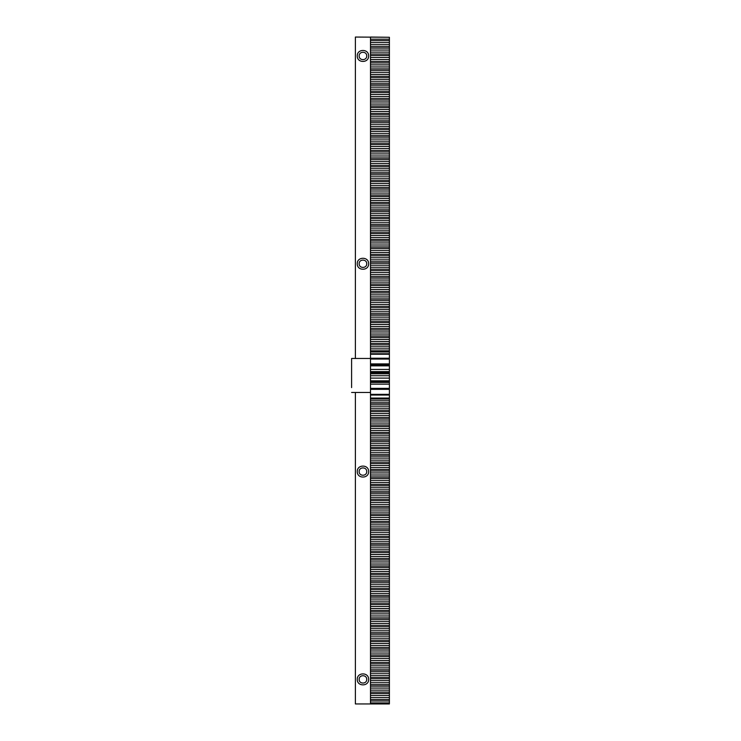 <?xml version="1.0" encoding="UTF-8"?>
<svg xmlns="http://www.w3.org/2000/svg" width="741" height="741" viewBox="0 0 741 741"><rect width="100%" height="100%" fill="white"/><g stroke="black" fill="none" stroke-linecap="round" stroke-linejoin="round"><path stroke-width="1.11" d="M351.605 387.599L351.605 358.468L370.5 358.468M389.395 384.144L370.5 384.144L370.5 389.34L389.395 389.34L389.395 351.892L370.5 351.892L370.5 353.753L389.395 353.753M389.395 395.036L370.5 395.036L370.5 399.056L389.395 399.056L389.395 389.136M389.395 381.967L370.5 381.958L370.5 384.144M370.5 388.367L389.395 388.367M370.5 389.136L370.5 394.351L389.395 394.351M370.5 398.065L389.395 398.065M370.5 398.38L389.395 398.38M389.395 351.984L370.5 351.984M389.395 354.244L370.5 354.244L370.5 358.227L389.395 358.227M389.395 359.052L370.5 359.052L370.5 363.896L389.395 363.896M370.5 363.896L370.5 364.785L389.395 364.785M389.395 365.85L370.5 365.85L370.5 369.444L389.395 369.444M370.5 369.444L370.5 372.63L389.395 372.63M389.395 373.807L370.5 373.807L370.5 375.715L389.395 375.715M389.395 378.105L370.5 378.105L370.5 380.818L389.395 380.818M370.5 394.351L370.5 395.036M370.5 353.753L370.5 354.244M370.5 358.227L370.5 359.052M370.5 364.785L370.5 365.85M370.5 372.63L370.5 373.807M370.5 375.715L370.5 378.105M370.5 380.818L370.5 381.967M357.273 55.946C356.967 63.254 368.925 63.254 368.61 55.946C368.925 48.637 356.967 48.637 357.273 55.946C356.967 63.254 368.925 63.254 368.61 55.946C368.925 48.637 356.967 48.637 357.273 55.946M357.273 263.759C356.967 271.067 368.925 271.067 368.61 263.759C368.925 256.451 356.967 256.451 357.273 263.759C356.967 271.067 368.925 271.067 368.61 263.759C368.925 256.451 356.967 256.451 357.273 263.759M357.273 471.572C356.967 478.881 368.925 478.881 368.61 471.572C368.925 464.264 356.967 464.264 357.273 471.572C356.967 478.881 368.925 478.881 368.61 471.572C368.925 464.264 356.967 464.264 357.273 471.572M357.273 679.386C356.967 686.694 368.925 686.694 368.61 679.386C368.925 672.078 356.967 672.078 357.273 679.386C356.967 686.694 368.925 686.694 368.61 679.386C368.925 672.078 356.967 672.078 357.273 679.386M359.163 679.386C358.959 684.258 366.925 684.258 366.721 679.386C366.925 674.514 358.959 674.514 359.163 679.386C358.959 684.258 366.925 684.258 366.721 679.386C366.925 674.514 358.959 674.514 359.163 679.386M359.163 471.572C358.959 476.444 366.925 476.444 366.721 471.572C366.925 466.7 358.959 466.7 359.163 471.572C358.959 476.444 366.925 476.444 366.721 471.572C366.925 466.7 358.959 466.7 359.163 471.572M359.163 263.759C358.959 268.631 366.925 268.631 366.721 263.759C366.925 258.887 358.959 258.887 359.163 263.759C358.959 268.631 366.925 268.631 366.721 263.759C366.925 258.887 358.959 258.887 359.163 263.759M359.163 55.946C358.959 60.818 366.925 60.818 366.721 55.946C366.925 51.073 358.959 51.073 359.163 55.946C358.959 60.818 366.925 60.818 366.721 55.946C366.925 51.073 358.959 51.073 359.163 55.946M370.5 702.913L389.395 702.913L389.395 703.95L370.5 703.95L370.5 700.977L389.395 700.977L389.395 699.504L370.5 699.504L370.5 700.977M355.384 392.48L355.384 703.95L370.5 703.95M389.395 39.208L370.5 39.208L370.5 40.69L389.395 40.69L389.395 37.272L355.384 37.05L355.384 358.468M370.5 37.05L389.395 37.272M370.5 699.504L370.5 697.568L389.395 697.568L389.395 695.493L370.5 695.493L370.5 693.557L389.395 693.557L389.395 692.085L370.5 692.085L370.5 693.557M370.5 697.568L370.5 695.493M370.5 692.085L370.5 690.149L389.395 690.149L389.395 688.074L370.5 688.074L370.5 686.138L389.395 686.138L389.395 684.665L370.5 684.665L370.5 686.138M370.5 690.149L370.5 688.074M370.5 684.665L370.5 682.73L389.395 682.73L389.395 680.655L370.5 680.655L370.5 678.728L389.395 678.728L389.395 677.246L370.5 677.246L370.5 678.728M370.5 682.73L370.5 680.655M370.5 677.246L370.5 675.31L389.395 675.31L389.395 673.236L370.5 673.236L370.5 671.309L389.395 671.309L389.395 669.827L370.5 669.827L370.5 671.309M370.5 675.31L370.5 673.236M370.5 669.827L370.5 667.891L389.395 667.891L389.395 665.816L370.5 665.816L370.5 663.89L389.395 663.89L389.395 662.408L370.5 662.408L370.5 663.89M370.5 667.891L370.5 665.816M370.5 662.408L370.5 660.472L389.395 660.472L389.395 658.397L370.5 658.397L370.5 656.47L389.395 656.47L389.395 654.988L370.5 654.988L370.5 656.47M370.5 660.472L370.5 658.397M370.5 654.988L370.5 653.053L389.395 653.053L389.395 650.978L370.5 650.978L370.5 649.051L389.395 649.051L389.395 647.569L370.5 647.569L370.5 649.051M370.5 653.053L370.5 650.978M370.5 647.569L370.5 645.633L389.395 645.633L389.395 643.558L370.5 643.558L370.5 641.632L389.395 641.632L389.395 640.15L370.5 640.15L370.5 641.632M370.5 645.633L370.5 643.558M370.5 640.15L370.5 638.214L389.395 638.214L389.395 636.139L370.5 636.139L370.5 634.213L389.395 634.213L389.395 632.731L370.5 632.731L370.5 634.213M370.5 638.214L370.5 636.139M370.5 632.731L370.5 630.795L389.395 630.795L389.395 628.72L370.5 628.72L370.5 626.793L389.395 626.793L389.395 625.311L370.5 625.311L370.5 626.793M370.5 630.795L370.5 628.72M370.5 625.311L370.5 623.376L389.395 623.376L389.395 621.31L370.5 621.31L370.5 619.374L389.395 619.374L389.395 617.892L370.5 617.892L370.5 619.374M370.5 623.376L370.5 621.31M370.5 617.892L370.5 615.956L389.395 615.956L389.395 613.891L370.5 613.891L370.5 611.955L389.395 611.955L389.395 610.473L370.5 610.473L370.5 611.955M370.5 615.956L370.5 613.891M370.5 610.473L370.5 608.537L389.395 608.537L389.395 606.471L370.5 606.471L370.5 604.536L389.395 604.536L389.395 603.054L370.5 603.054L370.5 604.536M370.5 608.537L370.5 606.471M370.5 603.054L370.5 601.118L389.395 601.118L389.395 599.052L370.5 599.052L370.5 597.116L389.395 597.116L389.395 595.634L370.5 595.634L370.5 597.116M370.5 601.118L370.5 599.052M370.5 595.634L370.5 593.698L389.395 593.698L389.395 591.633L370.5 591.633L370.5 589.697L389.395 589.697L389.395 588.215L370.5 588.215L370.5 589.697M370.5 593.698L370.5 591.633M370.5 588.215L370.5 586.279L389.395 586.279L389.395 584.214L370.5 584.214L370.5 582.278L389.395 582.278L389.395 580.796L370.5 580.796L370.5 582.278M370.5 586.279L370.5 584.214M370.5 580.796L370.5 578.86L389.395 578.86L389.395 576.794L370.5 576.794L370.5 574.859L389.395 574.859L389.395 573.377L370.5 573.377L370.5 574.859M370.5 578.86L370.5 576.794M370.5 573.377L370.5 571.441L389.395 571.441L389.395 569.375L370.5 569.375L370.5 567.439L389.395 567.439L389.395 565.957L370.5 565.957L370.5 567.439M370.5 571.441L370.5 569.375M370.5 565.957L370.5 564.021L389.395 564.021L389.395 561.956L370.5 561.956L370.5 560.02L389.395 560.02L389.395 558.538L370.5 558.538L370.5 560.02M370.5 564.021L370.5 561.956M370.5 558.538L370.5 556.602L389.395 556.602L389.395 554.537L370.5 554.537L370.5 552.601L389.395 552.601L389.395 551.119L370.5 551.119L370.5 552.601M370.5 556.602L370.5 554.537M370.5 551.119L370.5 549.183L389.395 549.183L389.395 547.117L370.5 547.117L370.5 545.181L389.395 545.181L389.395 543.699L370.5 543.699L370.5 545.181M370.5 549.183L370.5 547.117M370.5 543.699L370.5 541.764L389.395 541.764L389.395 539.698L370.5 539.698L370.5 537.762L389.395 537.762L389.395 536.28L370.5 536.28L370.5 537.762M370.5 541.764L370.5 539.698M370.5 536.28L370.5 534.344L389.395 534.344L389.395 532.279L370.5 532.279L370.5 530.343L389.395 530.343L389.395 528.861L370.5 528.861L370.5 530.343M370.5 534.344L370.5 532.279M370.5 528.861L370.5 526.925L389.395 526.925L389.395 524.86L370.5 524.86L370.5 522.924L389.395 522.924L389.395 521.442L370.5 521.442L370.5 522.924M370.5 526.925L370.5 524.86M370.5 521.442L370.5 519.506L389.395 519.506L389.395 517.44L370.5 517.44L370.5 515.504L389.395 515.504L389.395 514.022L370.5 514.022L370.5 515.504M370.5 519.506L370.5 517.44M370.5 514.022L370.5 512.087L389.395 512.087L389.395 510.021L370.5 510.021L370.5 508.085L389.395 508.085L389.395 506.603L370.5 506.603L370.5 508.085M370.5 512.087L370.5 510.021M370.5 506.603L370.5 504.677L389.395 504.677L389.395 502.602L370.5 502.602L370.5 500.666L389.395 500.666L389.395 499.184L370.5 499.184L370.5 500.666M370.5 504.677L370.5 502.602M370.5 499.184L370.5 497.257L389.395 497.257L389.395 495.183L370.5 495.183L370.5 493.247L389.395 493.247L389.395 491.765L370.5 491.765L370.5 493.247M370.5 497.257L370.5 495.183M370.5 491.765L370.5 489.838L389.395 489.838L389.395 487.763L370.5 487.763L370.5 485.827L389.395 485.827L389.395 484.345L370.5 484.345L370.5 485.827M370.5 489.838L370.5 487.763M370.5 484.345L370.5 482.419L389.395 482.419L389.395 480.344L370.5 480.344L370.5 478.408L389.395 478.408L389.395 476.926L370.5 476.926L370.5 478.408M370.5 482.419L370.5 480.344M370.5 476.926L370.5 475L389.395 475L389.395 472.925L370.5 472.925L370.5 470.989L389.395 470.989L389.395 469.507L370.5 469.507L370.5 470.989M370.5 475L370.5 472.925M370.5 469.507L370.5 467.58L389.395 467.58L389.395 465.505L370.5 465.505L370.5 463.57L389.395 463.57L389.395 462.088L370.5 462.088L370.5 463.57M370.5 467.58L370.5 465.505M370.5 462.088L370.5 460.161L389.395 460.161L389.395 458.086L370.5 458.086L370.5 456.15L389.395 456.15L389.395 454.678L370.5 454.678L370.5 456.15M370.5 460.161L370.5 458.086M370.5 454.678L370.5 452.742L389.395 452.742L389.395 450.667L370.5 450.667L370.5 448.731L389.395 448.731L389.395 447.258L370.5 447.258L370.5 448.731M370.5 452.742L370.5 450.667M370.5 447.258L370.5 445.322L389.395 445.322L389.395 443.248L370.5 443.248L370.5 441.312L389.395 441.312L389.395 439.839L370.5 439.839L370.5 441.312M370.5 445.322L370.5 443.248M370.5 439.839L370.5 437.903L389.395 437.903L389.395 435.828L370.5 435.828L370.5 433.893L389.395 433.893L389.395 432.42L370.5 432.42L370.5 433.893M370.5 437.903L370.5 435.828M370.5 432.42L370.5 430.484L389.395 430.484L389.395 428.409L370.5 428.409L370.5 426.473L389.395 426.473L389.395 425.001L370.5 425.001L370.5 426.473M370.5 430.484L370.5 428.409M370.5 425.001L370.5 423.065L389.395 423.065L389.395 420.99L370.5 420.99L370.5 419.054L389.395 419.054L389.395 417.581L370.5 417.581L370.5 419.054M370.5 423.065L370.5 420.99M370.5 417.581L370.5 415.645L389.395 415.645L389.395 413.571L370.5 413.571L370.5 411.635L389.395 411.635L389.395 410.162L370.5 410.162L370.5 411.635M370.5 415.645L370.5 413.571M370.5 410.162L370.5 408.226L389.395 408.226L389.395 406.151L370.5 406.151L370.5 404.225L389.395 404.225L389.395 402.743L370.5 402.743L370.5 404.225M370.5 408.226L370.5 406.151M389.395 398.732L389.395 400.807L370.5 400.807L370.5 398.732M389.395 352.29L389.395 350.808L370.5 350.808L370.5 352.29M370.5 350.808L370.5 348.872L389.395 348.872L389.395 346.807L370.5 346.807L370.5 344.871L389.395 344.871L389.395 343.389L370.5 343.389L370.5 344.871M370.5 348.872L370.5 346.807M370.5 343.389L370.5 341.453L389.395 341.453L389.395 339.387L370.5 339.387L370.5 337.451L389.395 337.451L389.395 335.969L370.5 335.969L370.5 337.451M370.5 341.453L370.5 339.387M370.5 335.969L370.5 334.034L389.395 334.034L389.395 331.968L370.5 331.968L370.5 330.032L389.395 330.032L389.395 328.55L370.5 328.55L370.5 330.032M370.5 334.034L370.5 331.968M370.5 328.55L370.5 326.614L389.395 326.614L389.395 324.549L370.5 324.549L370.5 322.613L389.395 322.613L389.395 321.131L370.5 321.131L370.5 322.613M370.5 326.614L370.5 324.549M370.5 321.131L370.5 319.195L389.395 319.195L389.395 317.129L370.5 317.129L370.5 315.194L389.395 315.194L389.395 313.712L370.5 313.712L370.5 315.194M370.5 319.195L370.5 317.129M370.5 313.712L370.5 311.776L389.395 311.776L389.395 309.71L370.5 309.71L370.5 307.774L389.395 307.774L389.395 306.292L370.5 306.292L370.5 307.774M370.5 311.776L370.5 309.71M370.5 306.292L370.5 304.356L389.395 304.356L389.395 302.291L370.5 302.291L370.5 300.355L389.395 300.355L389.395 298.873L370.5 298.873L370.5 300.355M370.5 304.356L370.5 302.291M370.5 298.873L370.5 296.937L389.395 296.937L389.395 294.872L370.5 294.872L370.5 292.936L389.395 292.936L389.395 291.454L370.5 291.454L370.5 292.936M370.5 296.937L370.5 294.872M370.5 291.454L370.5 289.518L389.395 289.518L389.395 287.452L370.5 287.452L370.5 285.517L389.395 285.517L389.395 284.035L370.5 284.035L370.5 285.517M370.5 289.518L370.5 287.452M370.5 284.035L370.5 282.099L389.395 282.099L389.395 280.033L370.5 280.033L370.5 278.097L389.395 278.097L389.395 276.615L370.5 276.615L370.5 278.097M370.5 282.099L370.5 280.033M370.5 276.615L370.5 274.679L389.395 274.679L389.395 272.614L370.5 272.614L370.5 270.678L389.395 270.678L389.395 269.196L370.5 269.196L370.5 270.678M370.5 274.679L370.5 272.614M370.5 269.196L370.5 267.26L389.395 267.26L389.395 265.195L370.5 265.195L370.5 263.259L389.395 263.259L389.395 261.777L370.5 261.777L370.5 263.259M370.5 267.26L370.5 265.195M370.5 261.777L370.5 259.841L389.395 259.841L389.395 257.775L370.5 257.775L370.5 255.84L389.395 255.84L389.395 254.358L370.5 254.358L370.5 255.84M370.5 259.841L370.5 257.775M370.5 254.358L370.5 252.422L389.395 252.422L389.395 250.356L370.5 250.356L370.5 248.42L389.395 248.42L389.395 246.938L370.5 246.938L370.5 248.42M370.5 252.422L370.5 250.356M370.5 246.938L370.5 245.002L389.395 245.002L389.395 242.937L370.5 242.937L370.5 241.001L389.395 241.001L389.395 239.519L370.5 239.519L370.5 241.001M370.5 245.002L370.5 242.937M370.5 239.519L370.5 237.592L389.395 237.592L389.395 235.518L370.5 235.518L370.5 233.582L389.395 233.582L389.395 232.1L370.5 232.1L370.5 233.582M370.5 237.592L370.5 235.518M370.5 232.1L370.5 230.173L389.395 230.173L389.395 228.098L370.5 228.098L370.5 226.162L389.395 226.162L389.395 224.68L370.5 224.68L370.5 226.162M370.5 230.173L370.5 228.098M370.5 224.68L370.5 222.754L389.395 222.754L389.395 220.679L370.5 220.679L370.5 218.743L389.395 218.743L389.395 217.261L370.5 217.261L370.5 218.743M370.5 222.754L370.5 220.679M370.5 217.261L370.5 215.335L389.395 215.335L389.395 213.26L370.5 213.26L370.5 211.324L389.395 211.324L389.395 209.842L370.5 209.842L370.5 211.324M370.5 215.335L370.5 213.26M370.5 209.842L370.5 207.915L389.395 207.915L389.395 205.841L370.5 205.841L370.5 203.905L389.395 203.905L389.395 202.423L370.5 202.423L370.5 203.905M370.5 207.915L370.5 205.841M370.5 202.423L370.5 200.496L389.395 200.496L389.395 198.421L370.5 198.421L370.5 196.485L389.395 196.485L389.395 195.003L370.5 195.003L370.5 196.485M370.5 200.496L370.5 198.421M370.5 195.003L370.5 193.077L389.395 193.077L389.395 191.002L370.5 191.002L370.5 189.066L389.395 189.066L389.395 187.584L370.5 187.584L370.5 189.066M370.5 193.077L370.5 191.002M370.5 187.584L370.5 185.658L389.395 185.658L389.395 183.583L370.5 183.583L370.5 181.647L389.395 181.647L389.395 180.174L370.5 180.174L370.5 181.647M370.5 185.658L370.5 183.583M370.5 180.174L370.5 178.238L389.395 178.238L389.395 176.163L370.5 176.163L370.5 174.228L389.395 174.228L389.395 172.755L370.5 172.755L370.5 174.228M370.5 178.238L370.5 176.163M370.5 172.755L370.5 170.819L389.395 170.819L389.395 168.744L370.5 168.744L370.5 166.808L389.395 166.808L389.395 165.336L370.5 165.336L370.5 166.808M370.5 170.819L370.5 168.744M370.5 165.336L370.5 163.4L389.395 163.4L389.395 161.325L370.5 161.325L370.5 159.389L389.395 159.389L389.395 157.916L370.5 157.916L370.5 159.389M370.5 163.4L370.5 161.325M370.5 157.916L370.5 155.981L389.395 155.981L389.395 153.906L370.5 153.906L370.5 151.97L389.395 151.97L389.395 150.497L370.5 150.497L370.5 151.97M370.5 155.981L370.5 153.906M370.5 150.497L370.5 148.561L389.395 148.561L389.395 146.486L370.5 146.486L370.5 144.551L389.395 144.551L389.395 143.078L370.5 143.078L370.5 144.551M370.5 148.561L370.5 146.486M370.5 143.078L370.5 141.142L389.395 141.142L389.395 139.067L370.5 139.067L370.5 137.141L389.395 137.141L389.395 135.659L370.5 135.659L370.5 137.141M370.5 141.142L370.5 139.067M370.5 135.659L370.5 133.723L389.395 133.723L389.395 131.648L370.5 131.648L370.5 129.721L389.395 129.721L389.395 128.239L370.5 128.239L370.5 129.721M370.5 133.723L370.5 131.648M370.5 128.239L370.5 126.303L389.395 126.303L389.395 124.229L370.5 124.229L370.5 122.302L389.395 122.302L389.395 120.82L370.5 120.82L370.5 122.302M370.5 126.303L370.5 124.229M370.5 120.82L370.5 118.884L389.395 118.884L389.395 116.809L370.5 116.809L370.5 114.883L389.395 114.883L389.395 113.401L370.5 113.401L370.5 114.883M370.5 118.884L370.5 116.809M370.5 113.401L370.5 111.465L389.395 111.465L389.395 109.39L370.5 109.39L370.5 107.464L389.395 107.464L389.395 105.982L370.5 105.982L370.5 107.464M370.5 111.465L370.5 109.39M370.5 105.982L370.5 104.046L389.395 104.046L389.395 101.971L370.5 101.971L370.5 100.044L389.395 100.044L389.395 98.562L370.5 98.562L370.5 100.044M370.5 104.046L370.5 101.971M370.5 98.562L370.5 96.626L389.395 96.626L389.395 94.552L370.5 94.552L370.5 92.625L389.395 92.625L389.395 91.143L370.5 91.143L370.5 92.625M370.5 96.626L370.5 94.552M370.5 91.143L370.5 89.207L389.395 89.207L389.395 87.132L370.5 87.132L370.5 85.206L389.395 85.206L389.395 83.724L370.5 83.724L370.5 85.206M370.5 89.207L370.5 87.132M370.5 83.724L370.5 81.788L389.395 81.788L389.395 79.722L370.5 79.722L370.5 77.786L389.395 77.786L389.395 76.304L370.5 76.304L370.5 77.786M370.5 81.788L370.5 79.722M370.5 76.304L370.5 74.369L389.395 74.369L389.395 72.303L370.5 72.303L370.5 70.367L389.395 70.367L389.395 68.885L370.5 68.885L370.5 70.367M370.5 74.369L370.5 72.303M370.5 68.885L370.5 66.949L389.395 66.949L389.395 64.884L370.5 64.884L370.5 62.948L389.395 62.948L389.395 61.466L370.5 61.466L370.5 62.948M370.5 66.949L370.5 64.884M370.5 61.466L370.5 59.53L389.395 59.53L389.395 57.465L370.5 57.465L370.5 55.529L389.395 55.529L389.395 54.047L370.5 54.047L370.5 55.529M370.5 59.53L370.5 57.465M370.5 54.047L370.5 52.111L389.395 52.111L389.395 50.045L370.5 50.045L370.5 48.109L389.395 48.109L389.395 46.627L370.5 46.627L370.5 48.109M370.5 52.111L370.5 50.045M370.5 46.627L370.5 44.692L389.395 44.692L389.395 42.626L370.5 42.626L370.5 40.69M370.5 44.692L370.5 42.626M370.5 39.208L370.5 37.272M389.395 702.913L389.395 700.977M389.395 699.504L389.395 697.568M389.395 695.493L389.395 693.557M389.395 692.085L389.395 690.149M389.395 688.074L389.395 686.138M389.395 684.665L389.395 682.73M389.395 680.655L389.395 678.728M389.395 677.246L389.395 675.31M389.395 673.236L389.395 671.309M389.395 669.827L389.395 667.891M389.395 665.816L389.395 663.89M389.395 662.408L389.395 660.472M389.395 658.397L389.395 656.47M389.395 654.988L389.395 653.053M389.395 650.978L389.395 649.051M389.395 647.569L389.395 645.633M389.395 643.558L389.395 641.632M389.395 640.15L389.395 638.214M389.395 636.139L389.395 634.213M389.395 632.731L389.395 630.795M389.395 628.72L389.395 626.793M389.395 625.311L389.395 623.376M389.395 621.31L389.395 619.374M389.395 617.892L389.395 615.956M389.395 613.891L389.395 611.955M389.395 610.473L389.395 608.537M389.395 606.471L389.395 604.536M389.395 603.054L389.395 601.118M389.395 599.052L389.395 597.116M389.395 595.634L389.395 593.698M389.395 591.633L389.395 589.697M389.395 588.215L389.395 586.279M389.395 584.214L389.395 582.278M389.395 580.796L389.395 578.86M389.395 576.794L389.395 574.859M389.395 573.377L389.395 571.441M389.395 569.375L389.395 567.439M389.395 565.957L389.395 564.021M389.395 561.956L389.395 560.02M389.395 558.538L389.395 556.602M389.395 554.537L389.395 552.601M389.395 551.119L389.395 549.183M389.395 547.117L389.395 545.181M389.395 543.699L389.395 541.764M389.395 539.698L389.395 537.762M389.395 536.28L389.395 534.344M389.395 532.279L389.395 530.343M389.395 528.861L389.395 526.925M389.395 524.86L389.395 522.924M389.395 521.442L389.395 519.506M389.395 517.44L389.395 515.504M389.395 514.022L389.395 512.087M389.395 510.021L389.395 508.085M389.395 506.603L389.395 504.677M389.395 502.602L389.395 500.666M389.395 499.184L389.395 497.257M389.395 495.183L389.395 493.247M389.395 491.765L389.395 489.838M389.395 487.763L389.395 485.827M389.395 484.345L389.395 482.419M389.395 480.344L389.395 478.408M389.395 476.926L389.395 475M389.395 472.925L389.395 470.989M389.395 469.507L389.395 467.58M389.395 465.505L389.395 463.57M389.395 462.088L389.395 460.161M389.395 458.086L389.395 456.15M389.395 454.678L389.395 452.742M389.395 450.667L389.395 448.731M389.395 447.258L389.395 445.322M389.395 443.248L389.395 441.312M389.395 439.839L389.395 437.903M389.395 435.828L389.395 433.893M389.395 432.42L389.395 430.484M389.395 428.409L389.395 426.473M389.395 425.001L389.395 423.065M389.395 420.99L389.395 419.054M389.395 417.581L389.395 415.645M389.395 413.571L389.395 411.635M389.395 410.162L389.395 408.226M389.395 406.151L389.395 404.225M389.395 402.743L389.395 400.807M370.5 402.743L370.5 400.807M389.395 350.808L389.395 348.872M389.395 346.807L389.395 344.871M389.395 343.389L389.395 341.453M389.395 339.387L389.395 337.451M389.395 335.969L389.395 334.034M389.395 331.968L389.395 330.032M389.395 328.55L389.395 326.614M389.395 324.549L389.395 322.613M389.395 321.131L389.395 319.195M389.395 317.129L389.395 315.194M389.395 313.712L389.395 311.776M389.395 309.71L389.395 307.774M389.395 306.292L389.395 304.356M389.395 302.291L389.395 300.355M389.395 298.873L389.395 296.937M389.395 294.872L389.395 292.936M389.395 291.454L389.395 289.518M389.395 287.452L389.395 285.517M389.395 284.035L389.395 282.099M389.395 280.033L389.395 278.097M389.395 276.615L389.395 274.679M389.395 272.614L389.395 270.678M389.395 269.196L389.395 267.26M389.395 265.195L389.395 263.259M389.395 261.777L389.395 259.841M389.395 257.775L389.395 255.84M389.395 254.358L389.395 252.422M389.395 250.356L389.395 248.42M389.395 246.938L389.395 245.002M389.395 242.937L389.395 241.001M389.395 239.519L389.395 237.592M389.395 235.518L389.395 233.582M389.395 232.1L389.395 230.173M389.395 228.098L389.395 226.162M389.395 224.68L389.395 222.754M389.395 220.679L389.395 218.743M389.395 217.261L389.395 215.335M389.395 213.26L389.395 211.324M389.395 209.842L389.395 207.915M389.395 205.841L389.395 203.905M389.395 202.423L389.395 200.496M389.395 198.421L389.395 196.485M389.395 195.003L389.395 193.077M389.395 191.002L389.395 189.066M389.395 187.584L389.395 185.658M389.395 183.583L389.395 181.647M389.395 180.174L389.395 178.238M389.395 176.163L389.395 174.228M389.395 172.755L389.395 170.819M389.395 168.744L389.395 166.808M389.395 165.336L389.395 163.4M389.395 161.325L389.395 159.389M389.395 157.916L389.395 155.981M389.395 153.906L389.395 151.97M389.395 150.497L389.395 148.561M389.395 146.486L389.395 144.551M389.395 143.078L389.395 141.142M389.395 139.067L389.395 137.141M389.395 135.659L389.395 133.723M389.395 131.648L389.395 129.721M389.395 128.239L389.395 126.303M389.395 124.229L389.395 122.302M389.395 120.82L389.395 118.884M389.395 116.809L389.395 114.883M389.395 113.401L389.395 111.465M389.395 109.39L389.395 107.464M389.395 105.982L389.395 104.046M389.395 101.971L389.395 100.044M389.395 98.562L389.395 96.626M389.395 94.552L389.395 92.625M389.395 91.143L389.395 89.207M389.395 87.132L389.395 85.206M389.395 83.724L389.395 81.788M389.395 79.722L389.395 77.786M389.395 76.304L389.395 74.369M389.395 72.303L389.395 70.367M389.395 68.885L389.395 66.949M389.395 64.884L389.395 62.948M389.395 61.466L389.395 59.53M389.395 57.465L389.395 55.529M389.395 54.047L389.395 52.111M389.395 50.045L389.395 48.109M389.395 46.627L389.395 44.692M389.395 42.626L389.395 40.69M351.605 392.48L370.5 392.48M389.395 382.439L370.5 382.439M370.5 364.702L389.395 364.702M370.5 371.621L389.395 371.621"/></g></svg>
